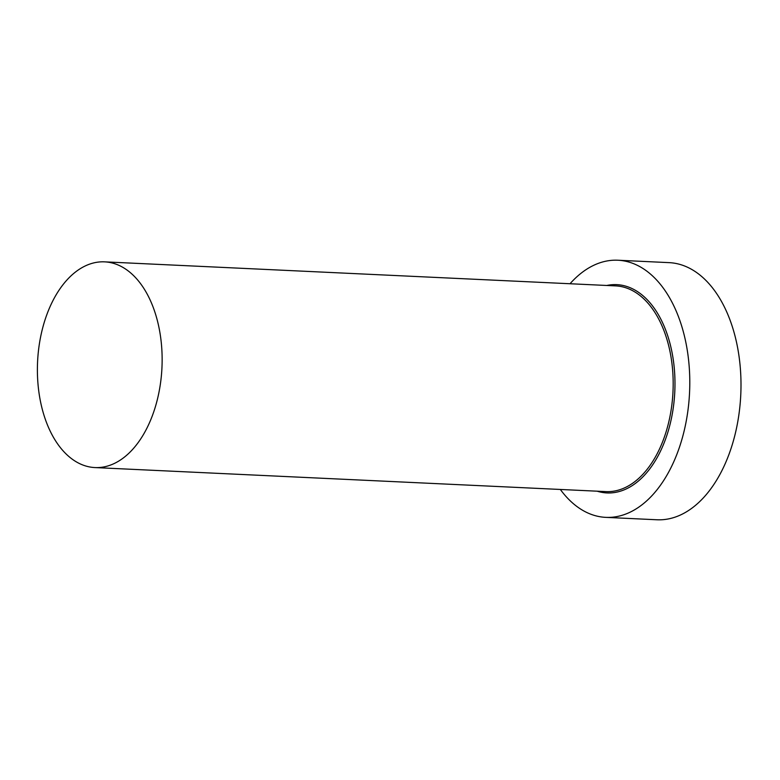 <?xml version="1.0" encoding="UTF-8"?>
<svg xmlns="http://www.w3.org/2000/svg" width="780" height="780" viewBox="0 0 780 780"><rect width="100%" height="100%" fill="white"/><g stroke="black" fill="none" stroke-linecap="round" stroke-linejoin="round"><path stroke-width="1.17" d="M39 392.857A102.97 62.254 -87.3 0 0 94.926 467.571A102.97 62.254 -87.3 0 0 160.534 336.57A102.97 62.254 -87.3 0 0 104.598 261.856A102.97 62.254 -87.3 0 0 39 392.857M560.342 489.46A128.72 77.824 -87.3 0 0 605.777 517.364A128.72 77.824 -87.3 0 0 687.784 353.623A128.72 77.824 -87.3 0 0 617.877 260.227A128.72 77.824 -87.3 0 0 570.024 283.744M605.777 517.364L656.984 519.773A128.72 77.824 -87.3 0 0 738.992 356.031A128.72 77.824 -87.3 0 0 669.074 262.636L617.877 260.227M606.801 285.47A104.257 63.034 92.7 0 1 673.355 360.302A104.257 63.034 92.7 0 1 597.129 491.185M94.926 467.571L605.962 491.605A102.97 62.254 -87.3 0 0 671.57 360.604A102.97 62.254 -87.3 0 0 615.635 285.889L104.598 261.856"/></g></svg>
